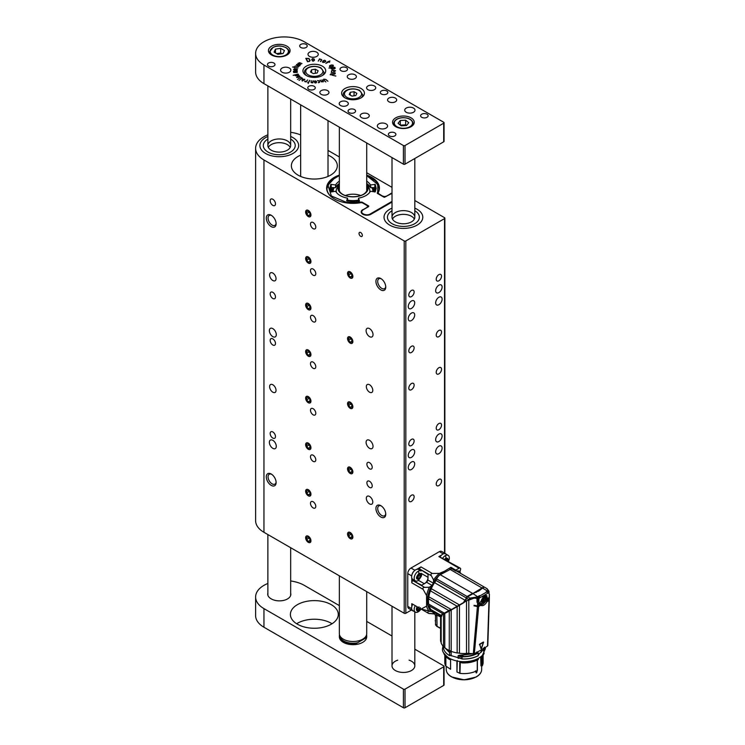 <?xml version="1.0" encoding="UTF-8"?>
<svg xmlns="http://www.w3.org/2000/svg" width="745" height="745" viewBox="0 0 745 745"><rect width="100%" height="100%" fill="white"/><g stroke="black" fill="none" stroke-linecap="round" stroke-linejoin="round"><path stroke-width="1.12" d="M360.664 195.535A13.68 7.897 0 0 0 345.391 195.535M381.31 505.967A5.699 3.287 -120 0 0 378.879 505.902A5.699 3.287 -120 0 0 378.004 510.465A5.699 3.287 -120 0 0 381.729 515.493A5.699 3.287 -120 0 0 384.578 515.773A5.699 3.287 -120 0 0 385.733 513.64M381.31 278.844A5.699 3.287 -120 0 0 378.879 278.779A5.699 3.287 -120 0 0 378.004 283.351A5.699 3.287 -120 0 0 381.729 288.371A5.699 3.287 -120 0 0 384.578 288.65A5.699 3.287 -120 0 0 385.733 286.518M380.844 289.907A6.956 4.014 -120 0 0 385.761 287.067A6.956 4.014 -120 0 0 380.844 278.555A6.956 4.014 -120 0 0 375.927 281.387A6.956 4.014 -120 0 0 380.844 289.907M380.844 517.03A6.956 4.014 -120 0 0 385.761 514.19A6.956 4.014 -120 0 0 380.844 505.669A6.956 4.014 -120 0 0 375.927 508.509A6.956 4.014 -120 0 0 380.844 517.03M271.208 485.377A6.956 4.014 -120 0 0 276.125 482.536A6.956 4.014 -120 0 0 271.208 474.025A6.956 4.014 -120 0 0 266.291 476.865A6.956 4.014 -120 0 0 271.208 485.377M271.208 226.61A6.956 4.014 -120 0 0 276.125 223.77A6.956 4.014 -120 0 0 271.208 215.258A6.956 4.014 -120 0 0 266.291 218.099A6.956 4.014 -120 0 0 271.208 226.61M369.557 487.426A3.762 2.17 -120 0 0 371.438 487.612A3.762 2.17 -120 0 0 371.438 483.272A3.762 2.17 -120 0 0 367.676 481.093A3.762 2.17 -120 0 0 367.099 484.11A3.762 2.17 -120 0 0 369.557 487.426M369.557 468.81A3.762 2.17 -120 0 0 371.438 468.996A3.762 2.17 -120 0 0 371.438 464.656A3.762 2.17 -120 0 0 367.676 462.477A3.762 2.17 -120 0 0 367.099 465.495A3.762 2.17 -120 0 0 369.557 468.81M360.692 236.342A2.337 1.35 -120 0 0 361.856 236.454A2.337 1.35 -120 0 0 361.856 233.753A2.337 1.35 -120 0 0 359.518 232.403A2.337 1.35 -120 0 0 359.165 234.284A2.337 1.35 -120 0 0 360.692 236.342M313.124 414.825A3.762 2.17 -120 0 0 315.005 415.012A3.762 2.17 -120 0 0 315.005 410.663A3.762 2.17 -120 0 0 311.252 408.493A3.762 2.17 -120 0 0 310.674 411.51A3.762 2.17 -120 0 0 313.124 414.825M313.124 461.36A3.762 2.17 -120 0 0 315.005 461.546A3.762 2.17 -120 0 0 315.005 457.207A3.762 2.17 -120 0 0 311.252 455.037A3.762 2.17 -120 0 0 310.674 458.045A3.762 2.17 -120 0 0 313.124 461.36M272.819 438.097A3.762 2.17 -120 0 0 274.7 438.284A3.762 2.17 -120 0 0 274.7 433.935A3.762 2.17 -120 0 0 270.938 431.765A3.762 2.17 -120 0 0 270.361 434.782A3.762 2.17 -120 0 0 272.819 438.097M313.124 507.904A3.762 2.17 -120 0 0 315.005 508.09A3.762 2.17 -120 0 0 315.005 503.75A3.762 2.17 -120 0 0 311.252 501.571A3.762 2.17 -120 0 0 310.674 504.589A3.762 2.17 -120 0 0 313.124 507.904M313.124 368.281A3.762 2.17 -120 0 0 315.005 368.468A3.762 2.17 -120 0 0 315.005 364.128A3.762 2.17 -120 0 0 311.252 361.949A3.762 2.17 -120 0 0 310.674 364.966A3.762 2.17 -120 0 0 313.124 368.281M272.819 345.01A3.762 2.17 -120 0 0 274.7 345.196A3.762 2.17 -120 0 0 274.7 340.856A3.762 2.17 -120 0 0 270.938 338.686A3.762 2.17 -120 0 0 270.361 341.694A3.762 2.17 -120 0 0 272.819 345.01M272.819 298.475A3.762 2.17 -120 0 0 274.7 298.661A3.762 2.17 -120 0 0 274.7 294.312A3.762 2.17 -120 0 0 270.938 292.142A3.762 2.17 -120 0 0 270.361 295.16A3.762 2.17 -120 0 0 272.819 298.475M313.124 321.738A3.762 2.17 -120 0 0 315.005 321.924A3.762 2.17 -120 0 0 315.005 317.584A3.762 2.17 -120 0 0 311.252 315.414A3.762 2.17 -120 0 0 310.674 318.422A3.762 2.17 -120 0 0 313.124 321.738M313.124 275.203A3.762 2.17 -120 0 0 315.005 275.389A3.762 2.17 -120 0 0 315.005 271.04A3.762 2.17 -120 0 0 311.252 268.871A3.762 2.17 -120 0 0 310.674 271.888A3.762 2.17 -120 0 0 313.124 275.203M313.124 228.659A3.762 2.17 -120 0 0 315.005 228.845A3.762 2.17 -120 0 0 315.005 224.506A3.762 2.17 -120 0 0 311.252 222.327A3.762 2.17 -120 0 0 310.674 225.344A3.762 2.17 -120 0 0 313.124 228.659M272.819 205.387A3.762 2.17 -120 0 0 274.7 205.573A3.762 2.17 -120 0 0 274.7 201.234A3.762 2.17 -120 0 0 270.938 199.064A3.762 2.17 -120 0 0 270.361 202.072A3.762 2.17 -120 0 0 272.819 205.387M308.29 402.719A3.762 2.17 -120 0 0 310.171 402.905A3.762 2.17 -120 0 0 310.171 398.566A3.762 2.17 -120 0 0 306.409 396.396A3.762 2.17 -120 0 0 305.832 399.404A3.762 2.17 -120 0 0 308.29 402.719M308.29 449.263A3.762 2.17 -120 0 0 310.171 449.449A3.762 2.17 -120 0 0 310.171 445.11A3.762 2.17 -120 0 0 306.409 442.93A3.762 2.17 -120 0 0 305.832 445.948A3.762 2.17 -120 0 0 308.29 449.263M308.29 495.807A3.762 2.17 -120 0 0 310.171 495.993A3.762 2.17 -120 0 0 310.171 491.644A3.762 2.17 -120 0 0 306.409 489.474A3.762 2.17 -120 0 0 305.832 492.492A3.762 2.17 -120 0 0 308.29 495.807M308.29 542.341A3.762 2.17 -120 0 0 310.171 542.528A3.762 2.17 -120 0 0 310.171 538.188A3.762 2.17 -120 0 0 306.409 536.018A3.762 2.17 -120 0 0 305.832 539.026A3.762 2.17 -120 0 0 308.29 542.341M308.29 356.185A3.762 2.17 -120 0 0 310.171 356.371A3.762 2.17 -120 0 0 310.171 352.022A3.762 2.17 -120 0 0 306.409 349.852A3.762 2.17 -120 0 0 305.832 352.869A3.762 2.17 -120 0 0 308.29 356.185M308.29 309.641A3.762 2.17 -120 0 0 310.171 309.827A3.762 2.17 -120 0 0 310.171 305.487A3.762 2.17 -120 0 0 306.409 303.308A3.762 2.17 -120 0 0 305.832 306.325A3.762 2.17 -120 0 0 308.29 309.641M308.29 263.097A3.762 2.17 -120 0 0 310.171 263.283A3.762 2.17 -120 0 0 310.171 258.943A3.762 2.17 -120 0 0 306.409 256.774A3.762 2.17 -120 0 0 305.832 259.781A3.762 2.17 -120 0 0 308.29 263.097M308.29 216.562A3.762 2.17 -120 0 0 310.171 216.748A3.762 2.17 -120 0 0 310.171 212.4A3.762 2.17 -120 0 0 306.409 210.23A3.762 2.17 -120 0 0 305.832 213.247A3.762 2.17 -120 0 0 308.29 216.562M350.206 408.307A3.762 2.17 -120 0 0 352.087 408.493A3.762 2.17 -120 0 0 352.087 404.153A3.762 2.17 -120 0 0 348.325 401.974A3.762 2.17 -120 0 0 347.747 404.991A3.762 2.17 -120 0 0 350.206 408.307M350.206 473.466A3.762 2.17 -120 0 0 352.087 473.652A3.762 2.17 -120 0 0 352.087 469.303A3.762 2.17 -120 0 0 348.325 467.134A3.762 2.17 -120 0 0 347.747 470.151A3.762 2.17 -120 0 0 350.206 473.466M350.206 538.626A3.762 2.17 -120 0 0 352.087 538.812A3.762 2.17 -120 0 0 352.087 534.463A3.762 2.17 -120 0 0 348.325 532.293A3.762 2.17 -120 0 0 347.747 535.31A3.762 2.17 -120 0 0 350.206 538.626M350.206 343.147A3.762 2.17 -120 0 0 352.087 343.333A3.762 2.17 -120 0 0 352.087 338.994A3.762 2.17 -120 0 0 348.325 336.824A3.762 2.17 -120 0 0 347.747 339.832A3.762 2.17 -120 0 0 350.206 343.147M272.819 448.332A4.898 2.831 -120 0 0 275.278 448.574A4.898 2.831 -120 0 0 275.278 442.912A4.898 2.831 -120 0 0 270.37 440.081A4.898 2.831 -120 0 0 269.625 444.011A4.898 2.831 -120 0 0 272.819 448.332M369.557 448.332A4.898 2.831 -120 0 0 372.006 448.574A4.898 2.831 -120 0 0 372.006 442.912A4.898 2.831 -120 0 0 367.108 440.081A4.898 2.831 -120 0 0 366.354 444.011A4.898 2.831 -120 0 0 369.557 448.332M272.819 336.638A4.898 2.831 -120 0 0 275.278 336.88A4.898 2.831 -120 0 0 275.278 331.218A4.898 2.831 -120 0 0 270.37 328.387A4.898 2.831 -120 0 0 269.625 332.317A4.898 2.831 -120 0 0 272.819 336.638M369.557 336.638A4.898 2.831 -120 0 0 372.006 336.88A4.898 2.831 -120 0 0 372.006 331.218A4.898 2.831 -120 0 0 367.108 328.387A4.898 2.831 -120 0 0 366.354 332.317A4.898 2.831 -120 0 0 369.557 336.638M369.557 496.459A4.563 2.635 60 0 1 372.537 500.472A4.563 2.635 60 0 1 371.839 504.132A4.563 2.635 60 0 1 367.276 501.497A4.563 2.635 60 0 1 367.276 496.226A4.563 2.635 60 0 1 369.557 496.459M272.819 384.755A4.563 2.635 60 0 1 275.799 388.778A4.563 2.635 60 0 1 275.101 392.429A4.563 2.635 60 0 1 270.547 389.793A4.563 2.635 60 0 1 270.547 384.532A4.563 2.635 60 0 1 272.819 384.755M369.557 384.755A4.563 2.635 60 0 1 372.537 388.778A4.563 2.635 60 0 1 371.839 392.429A4.563 2.635 60 0 1 367.276 389.793A4.563 2.635 60 0 1 367.276 384.532A4.563 2.635 60 0 1 369.557 384.755M272.819 273.061A4.563 2.635 60 0 1 275.799 277.075A4.563 2.635 60 0 1 275.101 280.735A4.563 2.635 60 0 1 270.547 278.099A4.563 2.635 60 0 1 270.547 272.838A4.563 2.635 60 0 1 272.819 273.061M267.874 134.808A28.496 16.455 0 0 0 255.61 148.329L255.61 520.662A28.496 16.455 0 0 0 263.954 532.293L404.218 613.275L404.218 240.942A1.136 0.661 0 0 0 405.829 240.942L444.523 218.611A1.136 0.661 0 0 0 444.858 218.145A1.136 0.661 0 0 0 444.523 217.68L414.816 200.526M255.61 148.329A28.496 16.455 0 0 0 263.954 159.97L404.218 240.942M350.206 277.997A3.762 2.17 -120 0 0 352.087 278.183A3.762 2.17 -120 0 0 352.087 273.834A3.762 2.17 -120 0 0 348.325 271.664A3.762 2.17 -120 0 0 347.747 274.681A3.762 2.17 -120 0 0 350.206 277.997M383.005 196.475L378.907 193.756A2.282 1.313 0 0 1 378.237 192.825A2.282 1.313 0 0 1 378.339 192.452A26.392 15.235 0 0 0 379.419 188.122A26.392 15.235 0 0 0 366.708 175.094M339.347 175.094A26.392 15.235 0 0 0 326.636 188.122A26.392 15.235 0 0 0 360.524 202.733A2.282 1.313 0 0 1 362.787 203.068L366.875 205.424A2.282 1.313 0 0 1 367.546 206.356L367.546 207.091M438.88 367.723A3.762 2.17 120 0 0 436.421 371.038A3.762 2.17 120 0 0 436.998 374.055A3.762 2.17 120 0 0 440.761 371.885A3.762 2.17 120 0 0 440.761 367.536A3.762 2.17 120 0 0 438.88 367.723M411.473 383.545A3.762 2.17 120 0 0 409.014 386.86A3.762 2.17 120 0 0 409.592 389.877A3.762 2.17 120 0 0 413.354 387.707A3.762 2.17 120 0 0 413.354 383.358A3.762 2.17 120 0 0 411.473 383.545M438.88 297.264A4.563 2.635 120 0 0 435.899 301.278A4.563 2.635 120 0 0 436.598 304.928A4.563 2.635 120 0 0 441.161 302.302A4.563 2.635 120 0 0 441.161 297.031A4.563 2.635 120 0 0 438.88 297.264M411.473 313.086A4.563 2.635 120 0 0 408.493 317.1A4.563 2.635 120 0 0 409.191 320.76A4.563 2.635 120 0 0 413.754 318.124A4.563 2.635 120 0 0 413.754 312.863A4.563 2.635 120 0 0 411.473 313.086M438.88 285.158A4.563 2.635 120 0 0 435.899 289.181A4.563 2.635 120 0 0 436.598 292.832A4.563 2.635 120 0 0 441.161 290.196A4.563 2.635 120 0 0 441.161 284.935A4.563 2.635 120 0 0 438.88 285.158M411.473 300.98A4.563 2.635 120 0 0 408.493 305.003A4.563 2.635 120 0 0 409.191 308.654A4.563 2.635 120 0 0 413.754 306.027A4.563 2.635 120 0 0 413.754 300.756A4.563 2.635 120 0 0 411.473 300.98M438.88 274.644A3.762 2.17 120 0 0 436.421 277.96A3.762 2.17 120 0 0 436.998 280.967A3.762 2.17 120 0 0 440.761 278.798A3.762 2.17 120 0 0 440.761 274.458A3.762 2.17 120 0 0 438.88 274.644M411.473 290.466A3.762 2.17 120 0 0 409.014 293.781A3.762 2.17 120 0 0 409.592 296.799A3.762 2.17 120 0 0 413.354 294.62A3.762 2.17 120 0 0 413.354 290.28A3.762 2.17 120 0 0 411.473 290.466M411.473 346.313A3.762 2.17 120 0 0 409.014 349.629A3.762 2.17 120 0 0 409.592 352.646A3.762 2.17 120 0 0 413.354 350.476A3.762 2.17 120 0 0 413.354 346.127A3.762 2.17 120 0 0 411.473 346.313M438.88 330.491A3.762 2.17 120 0 0 436.421 333.807A3.762 2.17 120 0 0 436.998 336.824A3.762 2.17 120 0 0 440.761 334.645A3.762 2.17 120 0 0 440.761 330.305A3.762 2.17 120 0 0 438.88 330.491M438.88 446.19A4.563 2.635 120 0 0 435.899 450.213A4.563 2.635 120 0 0 436.598 453.863A4.563 2.635 120 0 0 441.161 451.228A4.563 2.635 120 0 0 441.161 445.966A4.563 2.635 120 0 0 438.88 446.19M411.473 462.012A4.563 2.635 120 0 0 408.493 466.035A4.563 2.635 120 0 0 409.191 469.685A4.563 2.635 120 0 0 413.754 467.05A4.563 2.635 120 0 0 413.754 461.788A4.563 2.635 120 0 0 411.473 462.012M438.88 434.093A4.563 2.635 120 0 0 435.899 438.107A4.563 2.635 120 0 0 436.598 441.766A4.563 2.635 120 0 0 441.161 439.131A4.563 2.635 120 0 0 441.161 433.869A4.563 2.635 120 0 0 438.88 434.093M411.473 449.915A4.563 2.635 120 0 0 408.493 453.928A4.563 2.635 120 0 0 409.191 457.588A4.563 2.635 120 0 0 413.754 454.953A4.563 2.635 120 0 0 413.754 449.691A4.563 2.635 120 0 0 411.473 449.915M438.88 479.417A3.762 2.17 120 0 0 436.421 482.732A3.762 2.17 120 0 0 436.998 485.749A3.762 2.17 120 0 0 440.761 483.579A3.762 2.17 120 0 0 440.761 479.231A3.762 2.17 120 0 0 438.88 479.417M438.88 423.57A3.762 2.17 120 0 0 436.421 426.885A3.762 2.17 120 0 0 436.998 429.902A3.762 2.17 120 0 0 440.761 427.732A3.762 2.17 120 0 0 440.761 423.383A3.762 2.17 120 0 0 438.88 423.57M411.473 439.392A3.762 2.17 120 0 0 409.014 442.707A3.762 2.17 120 0 0 409.592 445.724A3.762 2.17 120 0 0 413.354 443.554A3.762 2.17 120 0 0 413.354 439.205A3.762 2.17 120 0 0 411.473 439.392M411.473 495.248A3.762 2.17 120 0 0 409.014 498.563A3.762 2.17 120 0 0 409.592 501.571A3.762 2.17 120 0 0 413.354 499.401A3.762 2.17 120 0 0 413.354 495.062A3.762 2.17 120 0 0 411.473 495.248M405.829 240.942L405.829 613.275L411.426 610.043M366.875 207.483L362.852 209.811M390.259 193.979L386.227 196.308M383.005 196.121A2.282 1.313 0 0 0 386.227 196.121M366.875 207.287A2.282 1.313 0 0 0 367.546 206.356M390.259 193.793A5.699 3.287 180 0 1 392.01 193.104M392.01 202.091L370.908 214.271A5.699 3.287 180 0 1 362.852 214.271A5.699 3.287 180 0 1 361.176 211.943A5.699 3.287 180 0 1 362.852 209.615M405.829 613.275A1.136 0.661 180 0 1 404.218 613.275M389.71 225.12A19.379 11.194 0 0 0 410.83 227.551A19.379 11.194 0 0 0 422.788 217.214A19.379 11.194 0 0 0 414.816 208.162A19.379 11.194 180 0 1 417.116 209.298A19.379 11.194 180 0 1 422.788 217.214A19.379 11.194 180 0 1 403.408 228.398A19.379 11.194 180 0 1 384.029 217.214A19.379 11.194 0 0 0 389.71 225.12M392.01 208.162A19.379 11.194 0 0 0 384.029 217.214A19.379 11.194 180 0 1 392.01 208.162M265.565 153.451A19.379 11.194 0 0 0 286.685 155.873A19.379 11.194 0 0 0 298.652 145.536A19.379 11.194 0 0 0 290.671 136.493A19.379 11.194 180 0 1 292.971 137.629A19.379 11.194 180 0 1 298.652 145.536A19.379 11.194 180 0 1 279.273 156.729A19.379 11.194 180 0 1 259.893 145.536A19.379 11.194 0 0 0 265.565 153.451M267.874 136.493A19.379 11.194 0 0 0 259.893 145.536A19.379 11.194 180 0 1 267.874 136.493M300.654 155.128A22.974 13.261 0 0 0 291.37 165.781A22.974 13.261 0 0 0 298.093 175.159A22.974 13.261 0 0 0 323.125 178.036A22.974 13.261 0 0 0 337.308 165.781A22.974 13.261 0 0 0 328.014 155.128M392.01 187.358L366.708 172.747M339.347 156.953L328.014 150.416M300.654 134.938A28.496 16.455 0 0 0 290.671 132.321M271.674 215.547A5.699 3.287 -120 0 0 269.243 215.482A5.699 3.287 -120 0 0 268.377 220.054A5.699 3.287 -120 0 0 272.093 225.074A5.699 3.287 -120 0 0 274.952 225.363A5.699 3.287 -120 0 0 276.106 223.221M271.674 474.314A5.699 3.287 -120 0 0 269.243 474.258A5.699 3.287 -120 0 0 268.377 478.821A5.699 3.287 -120 0 0 272.093 483.84A5.699 3.287 -120 0 0 274.952 484.129A5.699 3.287 -120 0 0 276.106 481.987M414.816 210.761A15.962 9.21 180 0 1 419.37 217.214A15.962 9.21 180 0 1 403.408 226.424A15.962 9.21 180 0 1 387.456 217.214A15.962 9.21 180 0 1 392.01 210.761A15.962 9.21 180 0 0 387.456 217.214A15.962 9.21 180 0 0 403.408 226.424A15.962 9.21 180 0 0 419.37 217.214A15.962 9.21 180 0 0 414.816 210.761M411.473 216.283A11.399 6.584 180 0 1 414.35 219.077A11.399 6.584 0 0 0 411.473 216.283A11.399 6.584 0 0 0 392.475 219.077A11.399 6.584 180 0 1 411.473 216.283M411.473 212.558A11.399 6.584 180 0 1 414.816 217.214A11.399 6.584 180 0 1 403.408 223.789A11.399 6.584 180 0 1 392.01 217.214A11.399 6.584 180 0 1 399.05 211.133A11.399 6.584 180 0 1 411.473 212.558M290.671 139.092A15.962 9.21 180 0 1 295.234 145.536A15.962 9.21 180 0 1 279.273 154.755A15.962 9.21 180 0 1 263.311 145.536A15.962 9.21 180 0 1 267.874 139.092A15.962 9.21 180 0 0 263.311 145.536A15.962 9.21 180 0 0 279.273 154.755A15.962 9.21 180 0 0 295.234 145.536A15.962 9.21 180 0 0 290.671 139.092M287.337 144.605A11.399 6.584 180 0 1 290.205 147.398A11.399 6.584 0 0 0 287.337 144.605A11.399 6.584 0 0 0 268.34 147.398A11.399 6.584 180 0 1 287.337 144.605M287.337 140.889A11.399 6.584 180 0 1 290.671 145.536A11.399 6.584 180 0 1 279.273 152.12A11.399 6.584 180 0 1 267.874 145.536A11.399 6.584 180 0 1 274.905 139.455A11.399 6.584 180 0 1 287.337 140.889M361.819 202.733L361.576 202.696A26.047 15.04 180 0 1 361.567 202.696L361.427 202.081L346.63 202.426L331.348 195.972L327.94 185.216L334.933 177.673L339.347 175.634M366.708 175.634L377.817 184.453L377.631 193.374M377.203 192.974L377.687 193.56M366.708 181.156A18.243 10.532 180 0 1 370.423 184.946L375.257 184.406L376.169 188.308L375.257 191.847L370.423 191.297A18.243 10.532 180 0 1 358.522 198.161L359.472 200.954L346.583 200.954L347.533 198.161A18.243 10.532 180 0 1 335.641 191.297L330.808 191.847L329.886 188.299L330.799 184.406L335.641 184.946A18.243 10.532 180 0 1 339.347 181.156M361.809 202.724L362.135 202.174L368.747 205.993L368.43 206.738L367.453 205.983M368.747 206.551L363.15 209.792C358.317 212.344 365.897 216.721 370.321 213.927L392.01 201.401M392.01 193.374L384.299 197.304M375.219 191.893L375.257 184.406M374.8 191.977L374.837 184.266M374.558 191.931L374.344 187.526L370.991 187.759L370.423 184.946M370.991 187.759L370.544 187.451A18.318 10.579 0 0 0 366.708 183.521M339.347 183.521A18.318 10.579 0 0 0 335.52 187.451L335.641 184.946M331.264 191.977L331.218 184.266M335.073 187.759L331.711 187.526L331.506 191.931M330.836 191.893L330.799 184.406M347.654 200.554L348.157 200.647L347.664 200.675L347.533 198.161M347.664 200.666L347.57 201.29M358.494 201.29L358.522 198.161M368.747 205.993L368.43 206.589M372.779 191.661A19.789 11.426 0 0 0 371.978 187.61M334.086 187.61A19.789 11.426 0 0 0 333.285 191.661M369.585 192.545A16.79 9.694 0 0 0 368.794 187.582L367.238 185.114A15.123 8.735 0 0 0 366.708 184.397M339.347 184.397A15.123 8.735 0 0 0 338.826 185.114L337.262 187.582A16.79 9.694 0 0 0 336.479 192.545M358.541 201.411L357.945 201.178L358.736 200.666M356.743 201.308L357.2 200.312A16.79 9.694 0 0 0 358.429 200.098M356.082 201.364L355.058 200.535A16.79 9.694 0 0 0 355.309 200.517A16.79 9.694 0 0 0 356.948 200.34A16.79 9.694 0 0 0 357.2 200.312L357.2 200.303M354.667 201.448L354.201 200.591A16.79 9.694 0 0 0 355.058 200.535M354.434 201.457L354.145 200.927L353.791 201.476M353.214 201.485L352.813 200.945L352.571 201.485M352.348 201.476L352.73 200.61A16.79 9.694 0 0 0 352.813 200.61A16.79 9.694 0 0 0 354.117 200.591A16.79 9.694 0 0 0 354.201 200.591L354.564 201.457M351.705 201.234L350.802 201.867L350.159 201.131L350.755 200.526A16.79 9.694 0 0 0 351.389 200.563L351.705 201.234L351.389 200.563A16.79 9.694 0 0 0 352.73 200.61M350.802 201.867L350.159 201.131L351.081 200.684L351.705 201.42M349.06 201.29L349.414 200.386A16.79 9.694 0 0 0 350.755 200.526M348.837 201.262L349.191 200.358A16.79 9.694 0 0 0 349.414 200.386M347.636 200.098A16.79 9.694 0 0 0 349.191 200.358M353.456 201.485L352.813 200.61L353.316 201.485M353.549 201.485L354.117 200.591M355.291 200.526L355.784 201.085L355.309 200.517M355.784 200.899L357.106 200.498M367.266 189.025A15.272 8.819 0 0 0 366.708 188.289M339.347 188.289A15.272 8.819 0 0 0 338.789 189.025M367.145 187.535A15.272 8.819 0 0 0 366.708 186.995M339.347 186.995A15.272 8.819 0 0 0 338.919 187.535M363.346 194.361A14.248 8.223 0 0 0 366.773 186.501A14.248 8.223 0 0 0 366.708 186.38M339.347 186.38A14.248 8.223 0 0 0 339.292 186.501A14.248 8.223 0 0 0 342.719 194.361M339.347 184.667A14.937 8.623 0 0 0 342.467 194.222A14.937 8.623 0 0 0 363.588 194.222A14.937 8.623 0 0 0 366.708 184.667M338.826 185.114A15.123 8.735 0 0 0 342.337 194.296A15.123 8.735 0 0 0 358.224 196.326A15.123 8.735 0 0 0 367.238 185.114M373.962 191.847A20.934 12.088 0 0 0 372.575 187.517M333.49 187.517A20.934 12.088 0 0 0 332.102 191.847M358.168 201.141L358.811 201.252M348.902 201.271L349.2 200.358M352.432 201.476L352.748 200.61M353.67 201.476L354.145 200.591M350.374 201.327L350.821 201.932L351.491 201.401L351.053 200.619L350.374 201.141L350.821 201.746L351.491 201.215L351.053 200.619M350.374 201.141L350.821 201.746M445.65 558.089L445.948 559.011A2.105 1.211 -60 0 1 445.585 560.277M447.326 561.283A2.738 1.583 120 0 0 447.559 560.78L446.134 559.961L445.696 560.342M446.134 559.961A2.738 1.583 120 0 0 446.153 559.914L447.577 560.743A2.738 1.583 120 0 0 447.82 559.514A2.738 1.583 120 0 0 447.373 558.34M445.948 559.011L446.153 559.914M446.106 558.554L447.531 558.806L447.577 560.743M445.184 560.044L445.724 558.825M444.849 559.849A2.738 1.583 -60 0 1 447.503 558.405A2.738 1.583 -60 0 1 448.071 559.653A2.738 1.583 -60 0 1 447.577 561.432M444.346 559.56L446.134 557.716L448.164 561.572M442.521 558.508A5.699 3.287 -60 0 1 445.287 555.63A5.699 3.287 -60 0 1 448.136 555.351A5.699 3.287 -60 0 1 449.319 557.958A5.699 3.287 -60 0 1 449.142 559.421L448.341 561.6M439.978 557.046A5.699 3.287 -60 0 1 445.603 553.88L448.136 555.351M418.56 573.725L418.858 574.646A2.105 1.211 -60 0 1 417.302 577.198M418.671 578.288L418.913 578.427A2.738 1.583 120 0 0 420.478 576.416L419.053 575.596L417.489 577.608M418.913 578.427L420.478 576.416M419.053 575.596A2.738 1.583 120 0 0 419.062 575.559L420.487 576.379A2.738 1.583 120 0 0 420.729 575.149A2.738 1.583 120 0 0 420.282 573.976M418.858 574.646L419.062 575.559M419.025 574.19L420.441 574.442L420.487 576.379M417.563 578.697A2.738 1.583 120 0 0 418.802 578.502L417.507 578.064L418.643 574.46M420.981 575.298A2.738 1.583 -60 0 1 419.789 578.046A2.738 1.583 -60 0 1 417.684 578.781A2.738 1.583 -60 0 1 417.116 577.533A2.738 1.583 -60 0 1 418.308 574.777A2.738 1.583 -60 0 1 420.422 574.041A2.738 1.583 -60 0 1 420.981 575.298M419.053 579.47C415.635 579.405 415.635 577.366 419.053 573.352C422.462 573.417 422.462 575.457 419.053 579.47A9.117 5.262 -120 0 1 418.448 580.346L424.371 583.763A5.243 3.027 120 0 0 428.077 577.347L421.158 573.352M418.206 571.266A5.699 3.287 -60 0 1 421.055 570.987L418.513 569.525A5.699 3.287 -60 0 0 414.127 571.052A5.699 3.287 -60 0 0 411.631 576.788A5.699 3.287 120 0 0 412.814 579.396L415.356 580.858A5.699 3.287 -60 0 1 414.173 578.25A5.699 3.287 -60 0 1 418.206 571.266A9.117 5.262 -120 0 1 419.053 573.352M418.206 580.579A5.699 3.287 -60 0 1 415.356 580.858M417.843 607.175L417.507 609.336L418.802 609.773A2.738 1.583 120 0 1 417.563 609.978M418.671 609.559L420.478 607.687M419.053 606.868L417.489 608.879M418.345 607.464A2.105 1.211 -60 0 1 417.302 608.479M418.913 609.708A2.738 1.583 120 0 0 420.087 608.469M417.6 607.035A2.738 1.583 120 0 0 417.684 610.053A2.738 1.583 120 0 0 420.338 608.618M417.098 606.747A3.744 2.16 120 0 0 417.181 610.928A3.744 2.16 120 0 0 420.841 608.907M450.921 567.318L455.754 570.111L455.754 571.015L450.921 568.23L450.921 567.318L444.523 571.201C440.379 573.641 436.7 577.31 433.488 582.19L433.208 583.093A3.418 1.974 -60 0 1 431.914 585.337L431.271 586.026C426.01 597.611 426.038 606.123 431.336 611.58L431.69 611.496A3.418 1.974 -60 0 1 432.687 611.617A3.418 1.974 -60 0 1 433.292 612.427L433.255 613.703L428.692 613.442L420.99 608.991A9.117 9.117 0 0 1 419.388 610.965A5.699 3.287 -60 0 1 415.356 612.139A5.699 3.287 -60 0 1 414.173 609.522A5.699 3.287 -60 0 1 415.272 605.694M415.356 612.139L412.814 610.667A5.699 3.287 -60 0 1 411.631 608.06A5.699 3.287 -60 0 1 412.739 604.223M350.206 532.554A3.669 2.123 -120 0 0 347.617 534.053A3.669 2.123 -120 0 0 350.206 538.551A3.669 2.123 -120 0 0 352.804 537.052A3.669 2.123 -120 0 0 350.206 532.554M348.595 533.541L348.595 535.692L350.206 537.704L351.817 537.555L351.817 535.404L350.206 533.401L348.595 533.541M351.817 536.773L350.206 537.704M350.96 534.333L348.595 535.692M308.29 536.279A3.669 2.123 -120 0 0 305.692 537.778A3.669 2.123 -120 0 0 308.29 542.267A3.669 2.123 -120 0 0 310.888 540.768A3.669 2.123 -120 0 0 308.29 536.279M306.679 537.266L306.679 539.417L308.29 541.419L309.901 541.28L309.901 539.129L308.29 537.126L306.679 537.266M309.901 540.488L308.29 541.419M309.035 538.058L306.679 539.417M350.206 467.394A3.669 2.123 -120 0 0 347.617 468.894A3.669 2.123 -120 0 0 350.206 473.392A3.669 2.123 -120 0 0 352.804 471.892A3.669 2.123 -120 0 0 350.206 467.394M348.595 468.391L348.595 470.533L350.206 472.544L351.817 472.395L351.817 470.244L350.206 468.242L348.595 468.391M351.817 471.613L350.206 472.544M350.96 469.173L348.595 470.533M308.29 489.735A3.669 2.123 -120 0 0 305.692 491.234A3.669 2.123 -120 0 0 308.29 495.732A3.669 2.123 -120 0 0 310.888 494.233A3.669 2.123 -120 0 0 308.29 489.735M306.679 490.732L306.679 492.873L308.29 494.885L309.901 494.736L309.901 492.585L308.29 490.582L306.679 490.732M309.901 493.954L308.29 494.885M309.035 491.514L306.679 492.873M308.29 443.191A3.669 2.123 -120 0 0 305.692 444.69A3.669 2.123 -120 0 0 308.29 449.188A3.669 2.123 -120 0 0 310.888 447.689A3.669 2.123 -120 0 0 308.29 443.191M306.679 444.188L306.679 446.339L308.29 448.341L309.901 448.201L309.901 446.05L308.29 444.039L306.679 444.188M309.901 447.41L308.29 448.341M309.035 444.97L306.679 446.339M308.29 396.657A3.669 2.123 -120 0 0 305.692 398.156A3.669 2.123 -120 0 0 308.29 402.645A3.669 2.123 -120 0 0 310.888 401.145A3.669 2.123 -120 0 0 308.29 396.657M306.679 397.644L306.679 399.795L308.29 401.797L309.901 401.657L309.901 399.506L308.29 397.504L306.679 397.644M309.901 400.866L308.29 401.797M309.035 398.435L306.679 399.795M350.206 337.085A3.669 2.123 -120 0 0 347.617 338.584A3.669 2.123 -120 0 0 350.206 343.072A3.669 2.123 -120 0 0 352.804 341.573A3.669 2.123 -120 0 0 350.206 337.085M348.595 338.072L348.595 340.223L350.206 342.225L351.817 342.085L351.817 339.934L350.206 337.932L348.595 338.072M351.817 341.294L350.206 342.225M350.96 338.863L348.595 340.223M350.206 271.925A3.669 2.123 -120 0 0 347.617 273.424A3.669 2.123 -120 0 0 350.206 277.922A3.669 2.123 -120 0 0 352.804 276.423A3.669 2.123 -120 0 0 350.206 271.925M348.595 272.912L348.595 275.063L350.206 277.075L351.817 276.926L351.817 274.775L350.206 272.772L348.595 272.912M351.817 276.144L350.206 277.075M350.96 273.704L348.595 275.063M350.206 402.235A3.669 2.123 -120 0 0 347.617 403.734A3.669 2.123 -120 0 0 350.206 408.232A3.669 2.123 -120 0 0 352.804 406.733A3.669 2.123 -120 0 0 350.206 402.235M348.595 403.231L348.595 405.382L350.206 407.385L351.817 407.245L351.817 405.094L350.206 403.082L348.595 403.231M351.817 406.453L350.206 407.385M350.96 404.013L348.595 405.382M308.29 350.113A3.669 2.123 -120 0 0 305.692 351.612A3.669 2.123 -120 0 0 308.29 356.11A3.669 2.123 -120 0 0 310.888 354.611A3.669 2.123 -120 0 0 308.29 350.113M306.679 351.109L306.679 353.251L308.29 355.263L309.901 355.114L309.901 352.962L308.29 350.96L306.679 351.109M309.901 354.331L308.29 355.263M309.035 351.891L306.679 353.251M308.29 303.569A3.669 2.123 -120 0 0 305.692 305.068A3.669 2.123 -120 0 0 308.29 309.566A3.669 2.123 -120 0 0 310.888 308.067A3.669 2.123 -120 0 0 308.29 303.569M306.679 304.565L306.679 306.716L308.29 308.719L309.901 308.579L309.901 306.428L308.29 304.416L306.679 304.565M309.901 307.787L308.29 308.719M309.035 305.348L306.679 306.716M308.29 257.034A3.669 2.123 -120 0 0 305.692 258.534A3.669 2.123 -120 0 0 308.29 263.022A3.669 2.123 -120 0 0 310.888 261.523A3.669 2.123 -120 0 0 308.29 257.034M306.679 258.021L306.679 260.173L308.29 262.175L309.901 262.035L309.901 259.884L308.29 257.882L306.679 258.021M309.901 261.244L308.29 262.175M309.035 258.813L306.679 260.173M308.29 210.49A3.669 2.123 -120 0 0 305.692 211.99A3.669 2.123 -120 0 0 308.29 216.488A3.669 2.123 -120 0 0 310.888 214.988A3.669 2.123 -120 0 0 308.29 210.49M306.679 211.487L306.679 213.629L308.29 215.64L309.901 215.491L309.901 213.34L308.29 211.338L306.679 211.487M309.901 214.709L308.29 215.64M309.035 212.269L306.679 213.629M477.219 669.634L476.688 672.754L476.26 672.996L475.459 670.984M476.688 672.754L477.387 669.988M444.802 655.311L444.802 662.556A19.156 11.054 0 0 0 445.78 666.049L450.576 669.271L450.576 659.055M457.281 660.573L456.964 671.962L456.909 660.983M477.247 670.519L477.275 660.107L477.247 670.519A19.156 11.054 0 0 1 459.954 673.368L456.964 671.962M480.963 656.662L480.963 665.844L480.674 656.876M480.963 665.844L482.257 665.807A19.156 11.054 0 0 0 483.105 662.556L483.105 654.808M449.524 659.437L450.734 658.971M451.004 655.786L450.958 654.976L449.57 655.553L449.57 652.564L451.163 651.26M449.524 655.535L449.57 655.553A20.525 11.846 0 0 1 443.433 647.107L443.433 646.492M443.741 653.076A20.525 11.846 180 0 0 449.57 659.465L449.729 658.44M451.163 651.316L451.163 655.87M459.954 673.368L460.308 662.063L459.758 661.774L459.758 673.312M475.468 670.882L476.558 672.726L477.275 669.82M443.806 646.735L449.57 652.564M449.729 652.285L444.234 647.033M458.119 658.198L458.119 655.693L458.948 655.33L472.311 653.663M449.356 650.553L451.004 651.54M461.947 658.962L461.956 658.999C468.214 659.278 473.643 658.18 478.234 655.693L478.122 655.675C473.569 658.133 468.186 659.232 461.974 658.952L462.086 656.978L458.194 655.712L461.826 657.341L463.446 656.596L460.717 655.367L473.038 653.756M458.119 655.693L458.194 658.217M458.669 658.291L458.669 657.695L459.414 657.705L458.585 657.667L458.585 658.282M459.563 657.788L461.826 658.869L459.563 657.788M484.474 647.107L483.468 650.813L481.605 650.636A18.467 10.663 180 0 1 481.521 650.767L481.344 651.987M461.313 655.097L463.688 656.494L462.142 657.22M460.671 655.125L458.948 655.33M461.947 657.369L461.947 658.897A20.525 11.846 0 0 0 478.281 655.591L478.113 653.086C474.044 655.414 469.238 656.652 463.697 656.811L463.52 656.839M480.925 605.424L480.786 605.312C482.788 606.318 484.855 605.117 487.007 601.718A163.928 94.643 180 0 0 488.99 600.498L487.519 646.027A159.942 92.343 0 0 1 474.341 653.635L473.308 653.784A22.797 13.168 180 0 0 468.819 653.43L468.819 600.163L474.053 598.133L476.986 598.365L477.471 596.95L470.374 598.03L470.607 599.073M443.526 646.595L443.526 614.122L441.459 615.314L441.17 616.925L441.17 643.047A23.374 13.494 0 0 0 443.526 646.595A3.651 2.105 180 0 1 444.784 647.75A23.374 13.494 0 0 0 449.272 650.534A3.651 2.105 180 0 1 451.191 651.335A23.374 13.494 0 0 0 457.151 652.946A3.651 2.105 180 0 1 459.451 653.272A23.374 13.494 0 0 0 466.519 653.439A3.651 2.105 180 0 1 468.819 653.43M440.584 616.73L440.584 640.029A23.374 13.494 0 0 0 440.761 641.696A3.651 2.105 180 0 1 441.17 642.395M482.853 648.932L483.496 648.131M482.285 649.268L483.188 649.435L483.747 648.252M476.772 651.996L477.945 652.806C473.922 655.106 469.173 656.345 463.688 656.494L463.697 656.811M479.398 644.676L483.589 642.153L481.484 648.495L480.981 648.644L479.65 644.174A160.529 92.678 0 0 0 483.384 642.013L483.589 642.255M480.227 604.94L480.786 605.312A163.928 94.643 180 0 1 478.663 606.458L474.341 653.635M478.663 606.458L477.415 606.57L473.308 653.784M479.827 603.226L477.629 603.86A1.136 0.661 0 0 0 478.886 603.748L479.827 602.882L480.432 604.987A163.975 94.671 180 0 1 478.709 605.909L478.886 599.427L479.892 595.925L479.454 595.674L479.286 596.913A8.549 4.936 120 0 0 477.741 600.274L476.986 602.295L477.629 601.42L477.461 606.02A22.797 13.168 0 0 0 474.053 605.312L474.053 605.871A22.797 13.168 180 0 1 477.415 606.57M466.519 653.439L466.519 600.833L468.819 600.163M457.151 652.946L457.151 606.663L464.116 602.5L465.55 600.274L466.519 600.833L459.451 605.294L459.451 653.272M457.151 606.663L451.191 610.006L451.191 651.335M449.272 650.534L449.272 611.161L451.191 610.006M449.272 611.161L444.784 613.396L444.784 647.75M443.526 614.122L444.784 613.396M440.761 641.696L441.17 616.925L440.593 616.664L441.617 616.404M440.761 616.907L436.868 615.202L435.704 615.025L435.76 616.003L433.32 611.636A23.374 13.494 120 0 0 433.553 611.766L441.375 616.264M483.198 650.869L481.68 650.534L483.468 650.813L483.514 649.137M489.055 593.486L488.841 590.981L486.83 588.531L488.999 591.428L488.85 593.262M484.352 587.162L482.499 588.122L487.565 591.046A6.845 3.949 -60 0 1 488.152 590.785L488.85 591.865M487.007 601.718L486.364 601.401L487.23 600.898M479.827 603.059L484.446 595.628L488.217 598.384L489.093 597.853A1.136 0.661 0 0 0 489.39 597.406A1.136 0.661 0 0 0 489.288 597.136L489.009 599.958A163.975 94.671 180 0 1 487.407 600.954L486.718 600.638L486.364 601.401M479.659 597.918L488.375 592.88L487.575 592.415A8.549 4.936 120 0 0 487.314 592.284L489.093 593.532L489.288 594.687L489.093 597.918L489.288 597.136L488.217 598.449L487.407 600.954M480.981 648.644L479.65 644.174M481.14 648.616L479.733 644.323A160.641 92.743 0 0 0 483.468 642.162L481.279 648.606M483.384 642.013L479.799 644.444M474.053 605.871L474.267 605.741A22.797 13.168 180 0 1 477.731 606.383L478.318 606.048M484.352 595.674L486.848 595.665L487.342 600.964M478.709 605.909L477.461 606.02M478.886 599.427L477.629 601.42M479.286 596.913L476.986 598.365L476.986 602.295M483.999 587.321L467.664 596.792L470.114 598.207L467.916 600.042M464.442 602.053A23.374 13.494 -60 0 1 465.262 600.731A22.797 13.168 120 0 0 465.55 600.274L465.55 600.274A3.651 2.105 120 0 0 466.715 598.31L468.27 599.204M462.887 602.947L457.141 606.616M457.374 606.132L451.181 609.941M451.237 609.671L464.275 602.146M435.76 624.403L436.868 626.284L440.584 628.165M479.892 595.925L486.606 592.052M481.158 648.625L479.696 644.639M479.836 603.292L480.432 604.987M478.039 597.732L477.471 596.95A6.845 3.949 -60 0 1 478.057 596.54A159.598 92.147 -60 0 1 479.454 595.674M467.357 597.08L466.715 598.31A22.797 13.168 120 0 0 467.357 597.08L467.357 597.08M450.874 609.363L441.403 614.83L441.869 615.854L431.01 609.615A23.374 13.494 120 0 1 429.111 605.806L443.07 613.861L450.93 609.326L428.841 596.801A3.651 2.105 -60 0 1 428.841 597.769A3.651 2.105 -60 0 1 428.571 598.859L448.816 610.546M441.422 616.106L431.97 610.649A23.374 13.494 120 0 0 433.32 611.636M482.499 588.122L478.467 591.26M470.114 594.929L467.748 596.708M464.843 601.215L463.837 601.876M464.005 601.699A23.374 13.494 -60 0 1 464.945 600.2A3.418 1.974 120 0 0 466.277 597.928A22.797 13.168 120 0 0 466.892 596.764L466.743 598.039M484.017 587.079L475.999 592.424M483.859 586.874L466.743 597.211M441.403 614.83L443.07 613.861M431.579 609.95A3.651 2.105 -60 0 1 431.606 609.978A3.651 2.105 -60 0 1 431.97 610.649M433.776 611.896L435.536 615.407L435.536 624.869L436.961 626.489L440.081 627.877M440.314 627.784L439.652 628.044L440.332 627.672M436.011 613.172L436.868 615.202L437.054 626.508L436.067 624.897M435.536 618.518L435.536 620.883M435.629 620.138L435.536 619.281M435.154 620.725L435.536 621.358M464.945 600.2L434.549 582.655A23.374 13.494 120 0 0 431.29 588.671L458.995 604.67M451.694 568.677L440.248 574.712A6.845 3.949 120 0 0 436.663 578.893A22.797 13.168 -60 0 1 435.89 580.383L466.277 597.928M435.89 580.383A3.418 1.974 -60 0 1 434.549 582.655M440.248 574.712L472.563 593.365L467.171 596.512L436.663 578.893M428.571 598.859A23.374 13.494 120 0 0 428.738 604.139L444.327 613.135M428.738 604.139A3.651 2.105 -60 0 1 429.064 604.856A3.651 2.105 -60 0 1 429.111 605.806M431.29 588.671A3.651 2.105 -60 0 1 430.983 589.761A3.651 2.105 -60 0 1 430.433 590.832L456.694 605.992M430.433 590.832A23.374 13.494 120 0 0 428.841 596.801M435.639 581.053A22.462 12.963 120 0 0 430.144 591.632M428.869 597.071A22.462 12.963 120 0 0 428.729 598.384M482.099 598.952L484.38 597.341L485.544 599.157L484.017 601.951L481.782 602.947L481.875 601.82L481.028 601.764L482.145 598.784M481.503 601.289L483.105 601.587L481.987 600.824L483.077 600.582L481.717 599.436L483.952 601.634L481.801 602.752M459.684 572.868L458.035 570.94M433.404 612.763L434.959 613.219M428.077 613.088L428.077 611.142L428.077 613.088M433.255 613.703A25.47 14.704 120 0 0 434.968 614.02L428.692 613.442M411.799 606.663L411.799 603.683L421.121 609.065L431.336 611.58M431.271 586.026L429.325 587.218L424.622 587.386C423.113 587.367 422.62 588.038 423.151 589.388L411.799 582.832L411.799 577.999M429.325 587.218A25.47 14.704 120 0 0 426.578 595.562L426.578 606.169L421.121 609.065M411.799 582.832A2.282 1.313 -60 0 1 412.786 580.551L421.791 585.253L426.596 582.264A3.418 1.974 120 0 0 427.891 580.02L428.077 574.358L419.5 568.919A2.282 1.313 -60 0 1 420.981 566.917L432.342 573.473L439.401 573.361A25.47 14.704 120 0 0 433.543 579.908L433.488 582.19M432.342 573.473C430.908 573.687 430.573 574.442 431.346 575.755L433.543 579.908M444.523 571.201L439.401 573.361M455.754 570.111L459.032 568.221A2.282 1.313 -60 0 1 460.177 568.109A2.282 1.313 -60 0 1 460.643 569.152L460.131 571.303A25.19 14.546 -60 0 0 455.754 571.015M459.032 568.221L438.88 556.589L441.617 555.006M444.15 553.647A4.563 2.635 -60 0 1 445.678 553.749L441.645 551.43A4.563 2.635 120 0 0 439.364 551.654L410.989 568.035A4.563 2.635 120 0 0 407.766 573.622L407.766 606.383A4.563 2.635 120 0 0 408.707 608.469L412.739 610.798A4.563 2.635 -60 0 1 411.883 609.531M416.79 569.338L420.981 566.917M426.578 595.562L423.151 589.388M413.084 580.234L413.671 579.889M414.267 570.903A4.563 2.635 120 0 0 411.883 575.019M419.37 570.018L419.37 569.338M445.678 553.749A4.563 2.635 -60 0 1 446.18 554.215M438.88 556.589A2.282 1.313 -60 0 1 439.038 556.506L460.177 568.109M413.391 611.002A4.563 2.635 -60 0 1 412.739 610.798M318.851 82.676L318.273 82.667L319.363 81.95L318.99 81.019L317.5 80.581L319.288 81.075L319.624 81.913L318.851 82.676M318.972 82.658L319.363 81.95M308.216 83.412L308.449 82.434L307.611 82.211L308.551 82.248L309.752 80.413L308.216 83.412M312.872 82.816L311 82.323L311.298 80.656L311.27 82.136L312.621 82.648L313.3 80.805L312.872 82.816M311.27 82.136L311.54 82.779M323.404 81.736L321.319 81.801L320.173 80.143L322.24 81.848L323.097 81.643L322.008 79.78L323.339 81.792M327.93 81.27L325.556 79.398L324.075 79.166L323.935 80.088L325.872 81.987L323.703 80.134L323.572 79.231L325.844 79.408L327.921 81.279M323.693 79.613L323.935 80.33M323.703 80.134L323.889 79.389M312.397 58.687L314.25 59.06L314.474 60.233L313.738 60.913L312.341 60.783L311.783 59.404L312.397 58.948M335.632 70.775L333.49 71.539L333.35 70.226L332.494 70.226L331.441 71.473L332.242 70.049L335.632 70.775M335.306 73.252L334.03 74.249L330.808 73.848L333.788 74.081L335.073 73.075L331.227 72.461L335.399 73.029M330.873 74.798L330.165 74.705L330.873 74.798M332.968 64.992L333.117 66.147L331.385 66.724L329.886 66.612L329.523 65.802L331.553 64.936L332.968 65.262M332.968 65.364L333.099 66.165L332.81 65.178L330.342 65.29M329.569 66.398L330.342 65.662M319.437 58.902L321.71 59.749L320.788 61.593L321.309 59.898L320.816 59.302L319.735 59.106L318.236 61.118L319.624 58.855M321.086 59.414L321.309 60.27L320.424 61.546M319.437 59.274L318.236 61.118M297.935 63.39L299.565 62.673L301.995 63.604L299.714 62.85L298.224 63.344L300.84 64.554L297.907 63.362M296.435 64.722L297.767 64.247L299.937 65.402L299.136 65.849L297.078 65.327L296.566 64.452L297.19 65.206L299.555 65.523L297.367 64.368L296.743 64.722L297.19 65.579M299.322 64.927L299.937 65.402M293.185 75.329L297.991 74.053L298.568 74.686L296.324 75.729L294.601 74.994L293.185 75.329M297.488 79.473L301.129 77.229L297.488 79.473M300.794 77.834L300.878 77.359M299.006 80.479L302.321 77.974L299.006 80.479M302.042 78.625L302.07 78.104M302.749 80.777L302.004 79.994L302.954 79.138L304.817 79.315L302.749 80.777L304.537 79.277L303.159 79.212L302.181 80.227L302.759 80.609M302.284 80.693L302.219 80.106M304.817 79.37L304.5 79.883M327.642 90.62A4.563 2.635 0 0 0 322.669 90.052A4.563 2.635 0 0 0 319.856 92.482A4.563 2.635 0 0 0 324.41 95.118A4.563 2.635 0 0 0 328.973 92.482A4.563 2.635 0 0 0 327.642 90.62M355.048 74.798A4.563 2.635 0 0 0 350.076 74.23A4.563 2.635 0 0 0 347.263 76.66A4.563 2.635 0 0 0 351.817 79.287A4.563 2.635 0 0 0 356.38 76.66A4.563 2.635 0 0 0 355.048 74.798M346.984 101.786A4.563 2.635 0 0 0 342.011 101.218A4.563 2.635 0 0 0 339.199 103.648A4.563 2.635 0 0 0 343.762 106.284A4.563 2.635 0 0 0 348.315 103.648A4.563 2.635 0 0 0 346.984 101.786M374.39 85.964A4.563 2.635 0 0 0 369.427 85.396A4.563 2.635 0 0 0 366.605 87.826A4.563 2.635 0 0 0 371.168 90.462A4.563 2.635 0 0 0 375.731 87.826A4.563 2.635 0 0 0 374.39 85.964M367.946 113.892A4.563 2.635 0 0 0 362.973 113.324A4.563 2.635 0 0 0 360.161 115.754A4.563 2.635 0 0 0 364.715 118.381A4.563 2.635 0 0 0 369.278 115.754A4.563 2.635 0 0 0 367.946 113.892M395.353 98.07A4.563 2.635 0 0 0 390.38 97.493A4.563 2.635 0 0 0 387.568 99.932A4.563 2.635 0 0 0 392.131 102.559A4.563 2.635 0 0 0 396.685 99.932A4.563 2.635 0 0 0 395.353 98.07M406.23 112.262A5.131 2.961 180 0 1 404.731 110.167A5.131 2.961 180 0 1 409.862 107.206A5.131 2.961 180 0 1 414.993 110.167A5.131 2.961 180 0 1 411.827 112.905A5.131 2.961 180 0 1 406.23 112.262M378.823 128.084A5.131 2.961 180 0 1 377.324 125.989A5.131 2.961 180 0 1 382.455 123.027A5.131 2.961 180 0 1 387.586 125.989A5.131 2.961 180 0 1 384.42 128.727A5.131 2.961 180 0 1 378.823 128.084M309.501 56.415A5.131 2.961 180 0 1 308.002 54.32A5.131 2.961 180 0 1 313.124 51.358A5.131 2.961 180 0 1 318.255 54.32A5.131 2.961 180 0 1 315.088 57.058A5.131 2.961 180 0 1 309.501 56.415M282.094 72.237A5.131 2.961 180 0 1 280.595 70.142A5.131 2.961 180 0 1 285.717 67.18A5.131 2.961 180 0 1 290.848 70.142A5.131 2.961 180 0 1 287.682 72.88A5.131 2.961 180 0 1 282.094 72.237M421.707 117.291A3.762 2.17 180 0 1 420.608 115.754A3.762 2.17 180 0 1 424.371 113.585A3.762 2.17 180 0 1 428.133 115.754A3.762 2.17 180 0 1 425.814 117.757A3.762 2.17 180 0 1 421.707 117.291M389.467 135.907A3.762 2.17 180 0 1 388.369 134.37A3.762 2.17 180 0 1 392.131 132.2A3.762 2.17 180 0 1 395.893 134.37A3.762 2.17 180 0 1 393.565 136.372A3.762 2.17 180 0 1 389.467 135.907M381.403 94.019A3.762 2.17 180 0 1 380.304 92.482A3.762 2.17 180 0 1 384.066 90.313A3.762 2.17 180 0 1 387.828 92.482A3.762 2.17 180 0 1 385.51 94.485A3.762 2.17 180 0 1 381.403 94.019M349.163 112.635A3.762 2.17 180 0 1 348.055 111.098A3.762 2.17 180 0 1 351.817 108.928A3.762 2.17 180 0 1 355.579 111.098A3.762 2.17 180 0 1 353.26 113.1A3.762 2.17 180 0 1 349.163 112.635M341.098 70.747A3.762 2.17 180 0 1 339.999 69.21A3.762 2.17 180 0 1 343.762 67.041A3.762 2.17 180 0 1 347.524 69.21A3.762 2.17 180 0 1 345.196 71.222A3.762 2.17 180 0 1 341.098 70.747M308.858 89.363A3.762 2.17 180 0 1 307.75 87.826A3.762 2.17 180 0 1 311.512 85.656A3.762 2.17 180 0 1 315.275 87.826A3.762 2.17 180 0 1 312.956 89.838A3.762 2.17 180 0 1 308.858 89.363M403.408 164.151L403.408 145.536L263.954 65.02A28.496 16.455 180 0 1 255.61 53.389A28.496 16.455 180 0 1 273.201 38.191A28.496 16.455 180 0 1 304.258 41.757L443.713 122.264A1.136 0.661 0 0 1 444.048 122.729A1.136 0.661 0 0 1 443.713 123.195L405.029 145.536L405.029 164.151A1.136 0.661 180 0 1 403.408 164.151L263.954 83.636A28.496 16.455 180 0 1 255.61 72.004L255.61 53.389M403.408 145.536A1.136 0.661 0 0 0 405.029 145.536M286.927 46.171A10.83 6.249 0 0 0 275.129 44.821A10.83 6.249 0 0 0 268.442 50.595A10.83 6.249 0 0 0 279.273 56.853A10.83 6.249 0 0 0 290.103 50.595A10.83 6.249 0 0 0 286.927 46.171M411.072 117.85A10.83 6.249 0 0 0 399.264 116.49A10.83 6.249 0 0 0 392.578 122.264A10.83 6.249 0 0 0 403.408 128.522A10.83 6.249 0 0 0 414.239 122.264A10.83 6.249 0 0 0 411.072 117.85M361.092 88.525A11.399 6.584 0 0 0 348.669 87.1A11.399 6.584 0 0 0 341.629 93.181A11.399 6.584 0 0 0 353.028 99.765A11.399 6.584 0 0 0 364.426 93.181A11.399 6.584 0 0 0 361.092 88.525M322.399 66.184A11.399 6.584 0 0 0 309.976 64.759A11.399 6.584 0 0 0 302.936 70.84A11.399 6.584 0 0 0 314.334 77.424A11.399 6.584 0 0 0 325.733 70.84A11.399 6.584 0 0 0 322.399 66.184M268.554 66.091A3.762 2.17 180 0 1 267.446 64.554A3.762 2.17 180 0 1 271.208 62.384A3.762 2.17 180 0 1 274.97 64.554A3.762 2.17 180 0 1 272.651 66.566A3.762 2.17 180 0 1 268.554 66.091M300.794 47.475A3.762 2.17 180 0 1 299.695 45.939A3.762 2.17 180 0 1 303.457 43.769A3.762 2.17 180 0 1 307.219 45.939A3.762 2.17 180 0 1 304.891 47.95A3.762 2.17 180 0 1 300.794 47.475M335.79 76.074L331.963 75.124L335.846 76.018M306.083 81.922L304.64 81.512L305.105 81.112L305.953 81.754L307.592 79.939L306.083 81.922M296.687 77.331L297.749 76.241L299.481 76.847L299.127 75.729L300.021 76.335L298.261 77.452L296.594 77.21M293.679 69.471L294.554 68.698L297.339 69.257L295.867 69.974L293.604 69.332M293.698 72.544L293.437 71.306L294.126 70.812L297.199 70.738L293.847 71.39L297.292 71.529L293.893 71.781L293.968 72.358L297.264 72.405L293.698 72.544M293.437 71.306L294.126 71.026M292.711 67.106L294.703 66.752L294.62 67.301L297.944 67.963L292.692 66.975M295.253 65.97L298.605 66.687L295.188 65.923M324.634 60.196L325.816 61.109L324.904 62.105L323.572 62.478L322.529 61.91L323.423 60.578L324.634 60.401M325.239 60.55L325.816 61.109M322.529 61.91L322.799 61.183M329.867 60.922L328.871 61.816L329.597 62.319L328.638 61.965L325.844 63.418L328.051 61.537L329.867 61.211M334.673 67.264L335.166 68.102L334.579 68.764L331.171 68.847L330.724 67.991L328.908 68.074L334.84 67.311M335.166 68.317L334.579 68.764M308.858 58.771L310.069 60.559L309.52 61.323L307.508 61.686L305.776 58.343L309.035 58.529L310.153 60.485M316.076 82.835L314.558 82.49L314.958 80.786L316.504 81.475L316.076 82.835M314.362 81.456L314.958 81.065M444.048 122.729L444.048 141.345A1.136 0.661 180 0 1 443.713 141.811L405.029 164.151M304.835 81.652L304.928 81.158M302.284 81.065L302.004 80.367M302.34 79.873L302.47 80.916M304.379 79.976L304.537 79.277M302.321 78.346L302.302 78.83M300.794 77.974L300.906 77.499M301.129 77.601L301.027 78.076M296.594 77.275L297.302 76.772M297.199 77.014L296.92 77.573L297.199 77.014M297.199 76.642L296.957 77.238L298.559 77.182L297.73 76.428L296.92 77.471M298.149 74.453L298.522 74.984M298.009 75.506L298.261 74.9M298.009 75.319L297.898 74.23L294.908 74.928L295.15 75.636M297.721 75.403L298.261 74.751M296.212 75.748L297.721 75.245M295.486 75.748L296.212 75.599M294.908 74.928L295.262 75.431M293.604 69.555L294.554 69.071M296.324 69.164L297.339 69.63M296.78 70.058L296.268 68.95L294.014 69.397L296.78 69.685L296.268 68.95M294.014 69.713L293.977 69.22M293.437 71.678L294.126 71.185M293.968 72.358L293.893 71.781M294.294 67.609L294.545 66.789M299.322 65.122L299.937 65.774M299.555 65.895L299.211 65.243L299.555 65.895M299.555 65.765L299.211 64.871M320.993 59.479L321.71 60.122M321.309 60.27L321.086 59.786L321.309 60.27M325.239 60.671L325.816 61.481M322.529 62.282L322.743 61.611M322.799 61.556L323.423 60.578M324.773 62.207L325.481 61.071M322.976 61.779L322.92 62.329L322.976 61.779M324.596 62.31L325.481 61.202M325.481 60.829L324.69 60.401L322.976 61.416L323.265 62.207L324.596 62.012M322.92 62.31L322.976 61.416M333.387 65.635L333.117 66.519M329.569 66.761L329.523 66.175M332.624 66.361L333.062 65.355M331.208 66.761L332.624 66.128M329.886 66.612L331.208 66.538M329.812 65.96L330.38 65.513M334.831 74.044L335.073 73.075M334.84 67.683L335.129 68.382M334.421 68.819L334.589 67.45L331.013 67.953L331.255 68.913M334.03 68.885L334.878 68.149M332.317 69.127L334.03 68.708M331.413 68.987L332.317 68.95M331.013 67.953L331.283 68.596M331.804 71.464L331.795 70.626M331.441 70.905L332.242 70.421M333.713 70.226L333.713 71.511L335.269 70.84L333.713 70.226L333.713 71.334M334.43 71.697L335.269 70.84M309.259 61.537L309.706 60.624L309.259 61.537M309.259 61.425L309.706 60.252L308.756 58.678L306.13 58.51L307.732 61.733M308.914 61.518L309.706 60.252M307.797 61.723L308.914 61.286M306.13 58.51L307.797 61.49M313.235 61.165L314.129 60.196L312.993 58.576M314.381 59.74L314.446 60.364M311.783 59.777L312.397 59.06M313.002 58.771L312.118 59.377L312.695 61.081M313.235 60.988L314.129 60.196M312.695 60.932L313.235 60.792M312.211 60.606L312.695 60.708M312.118 59.377L312.211 60.233M323.703 80.507L323.572 79.603M311.01 82.36L311.298 80.656M312.649 82.872L313.021 80.777M308.104 83.468L308.449 82.434M308.551 82.621L309.501 80.404M318.199 80.851L319.065 80.767M319.288 81.447L319.614 82.257M314.362 81.829L314.958 81.158M316.504 81.848L316.56 82.35M315.861 83.021L316.197 81.438L315.377 80.944L314.669 81.456L315.014 82.937M314.753 82.611L316.271 82.183M314.669 81.456L314.753 82.239M339.925 635.876A13.112 7.571 0 0 0 357.535 642.767L355.747 643.587L355.747 644.518M339.469 634.638A13.68 7.897 0 0 0 339.347 635.662L339.347 636.779A13.68 7.897 0 0 0 353.028 644.676A13.68 7.897 0 0 0 366.708 636.779L366.708 635.662A13.68 7.897 0 0 1 366.223 637.748L357.535 642.767M365.348 638.26A13.112 7.571 0 0 0 366.13 635.876M366.708 635.662A13.68 7.897 0 0 0 366.596 634.638M366.223 637.748L366.438 638.344M339.347 635.662A13.68 7.897 0 0 0 356.65 643.28M339.347 575.82L339.347 633.613A13.68 7.897 0 0 0 353.028 641.51A13.68 7.897 0 0 0 366.708 633.613L366.708 591.614M267.874 583.465A28.496 16.455 0 0 0 255.61 596.987L255.61 615.603A28.496 16.455 0 0 0 263.954 627.234L403.408 707.75L403.408 689.134A1.136 0.661 0 0 0 405.029 689.134L443.713 666.794A1.136 0.661 0 0 0 444.048 666.328A1.136 0.661 0 0 0 443.713 665.862L414.816 649.174M255.61 596.987A28.496 16.455 0 0 0 263.954 608.618L403.408 689.134M405.029 689.134L405.029 707.75L443.713 685.409L443.713 666.794M392.01 636.016L366.708 621.404M339.347 605.611L304.258 585.346A28.496 16.455 0 0 0 290.671 580.97M297.413 624.208A23.942 13.82 180 0 1 290.401 614.439A23.942 13.82 180 0 1 314.334 600.619A23.942 13.82 180 0 1 338.277 614.439A23.942 13.82 180 0 1 323.498 627.206A23.942 13.82 180 0 1 297.413 624.208M267.874 592.992A11.399 6.584 0 0 0 267.706 594.1A11.399 6.584 0 0 0 271.05 598.757L271.376 598.943A11.399 6.584 0 0 0 283.798 600.368A11.399 6.584 0 0 0 290.829 594.286A11.399 6.584 0 0 0 290.671 593.178M397.737 660.154A11.399 6.584 0 0 0 392.01 665.862A11.399 6.584 0 0 0 403.408 672.446A11.399 6.584 0 0 0 414.816 665.862A11.399 6.584 0 0 0 411.473 661.206A11.399 6.584 0 0 0 409.089 660.154M296.64 623.742A23.942 13.82 180 0 1 332.037 623.742M444.048 666.328L444.048 684.944A1.136 0.661 180 0 1 443.713 685.409M405.029 707.75A1.136 0.661 180 0 1 403.408 707.75M350.234 92.315L354.052 91.719L356.846 93.339L355.821 95.537L352.012 96.124L349.219 94.513L350.234 92.315L350.234 95.109M354.052 95.807L354.052 91.719M311.54 69.788L315.358 69.201L318.152 70.812L317.128 73.01L313.319 73.606L310.525 71.986L311.54 69.788L311.54 72.582M315.358 73.289L315.358 69.201M275.473 49.142L280.66 48.341L284.469 50.539L283.072 53.538L277.876 54.338L274.076 52.141L275.473 49.142L275.473 52.951M276.637 53.621L280.66 52.997L280.66 48.341M281.908 53.715L280.66 52.997M281.787 53.733A4.656 2.691 0 0 0 278.062 53.398A4.656 2.691 0 0 0 276.805 53.715M398.063 123.307L400.298 120.485L405.653 120.187L408.763 122.72L406.528 125.542L401.173 125.831L398.063 123.307M405.653 120.187L405.653 124.843L402.98 124.992L400.316 125.132L400.298 120.485M405.653 124.843L406.509 125.542M406.295 125.551A4.656 2.691 0 0 0 402.98 124.992A4.656 2.691 0 0 0 400.726 125.467M263.954 159.97L263.954 532.293M444.523 553.088L444.523 218.611M330.966 196.484A26.047 15.04 180 0 1 326.981 188.327A26.047 15.04 180 0 1 335.064 177.599M370.991 177.599A26.047 15.04 180 0 1 379.075 188.327A26.047 15.04 180 0 1 377.659 193.393M383.982 197.202L377.37 193.383M361.427 202.081L362.135 202.174M370.321 213.927L370.637 214.42M368.496 206.644L362.917 209.764L361.204 212.185A5.532 3.194 0 0 0 361.204 212.26M446.134 557.716A9.117 5.262 -120 0 0 445.287 555.63M451.749 676.87A17.256 9.964 0 0 0 476.316 676.777M451.423 676.683A17.712 10.225 0 0 0 470.728 678.9A17.712 10.225 0 0 0 481.67 669.448C481.568 672.484 479.696 675.026 476.036 677.084L464.051 679.868L451.517 676.888C448.08 674.849 446.32 672.372 446.236 669.448A17.712 10.225 0 0 0 451.423 676.683M445.864 666.142L445.864 656.671M484.157 653.076A20.525 11.846 180 0 1 483.486 654.65L483.011 654.697M481.67 656.066L481.67 669.448M482.257 665.807L482.257 655.516M445.78 656.578L445.78 666.049M460.838 661.551L461.826 662.035L461.826 662.78L459.758 661.774M460.308 662.063L461.947 662.808A20.525 11.846 0 0 0 478.281 659.493L478.299 658.738M445.044 654.874A20.525 11.846 0 0 0 449.57 658.72M481.177 652.238L481.177 649.91M459.991 661.97L461.956 662.901C468.214 663.19 473.643 662.091 478.234 659.604L478.122 659.586C473.569 662.044 468.186 663.134 461.974 662.864L461.714 661.616M478.122 658.468C473.569 660.927 468.186 662.016 461.974 661.746L461.947 662.063A20.525 11.846 180 0 0 478.281 658.748L478.141 658.487M459.516 657.826A18.467 10.663 180 0 1 458.669 657.695L458.585 657.667M459.05 657.667L461.826 658.869M481.466 649.742L481.466 650.543M481.344 650.86L481.521 651.717M477.014 651.968L478.346 653.086L478.234 655.693L478.299 652.993M488.999 591.744L488.999 593.42M484.418 647.982A20.525 11.846 0 0 1 483.486 650.739L483.486 649.351M477.741 600.274L477.741 598.282M465.485 600.284L466.687 598.244M465.998 601.15L465.206 600.721M486.168 591.8A159.598 92.147 -60 0 1 487.565 591.046L488.031 591.893L487.314 592.284M472.991 593.616L478.56 597.369M488.562 591.66L488.031 591.893M436.868 626.284L439.587 627.97M482.248 604.409A5.476 2.868 -55.8 0 1 480.236 604.623M479.92 604.465L482.909 604.232C488.999 598.766 486.876 597.155 486.066 595.404L485.991 595.357A5.476 2.868 -55.8 0 1 486.066 595.404A5.476 2.868 -55.8 0 1 486.867 597.592M482.518 597.071L483.626 596.251L486.857 598.105L483.002 604.055L479.864 603.375M482.276 588.122L449.766 569.217M482.518 598.468L483.43 598.449M484.38 597.341L483.468 598.458L482.443 598.477L481.056 601.187M481.885 601.625L481.093 601.187M481.782 602.947L481.94 601.727L481.186 601.085L481.875 601.587M484.017 601.951L484.529 601.364M484.613 600.237L484.203 601.345L483.077 600.582L483.17 599.455L484.613 600.237M485.544 599.157L484.39 600.014L483.263 599.259L484.082 598.31M485.591 598.542L484.66 598.598M484.846 597.369L484.427 598.477L485.423 598.663L484.855 598.626M483.812 598.058L484.436 598.542M481.521 600.693L481.987 600.824A1.024 0.838 93.5 0 1 481.698 600.498M482.136 599.25A1.024 0.643 -175.5 0 1 483.17 599.455L482.397 598.496M460.727 573.464A25.47 14.704 120 0 0 459.572 571.396A25.47 14.704 120 0 0 459.376 571.117L460.745 573.473M431.69 611.496L433.292 612.427M426.578 606.169A25.47 14.704 120 0 0 429.53 611.552M426.596 582.264L431.914 585.337M424.622 587.386L412.786 580.551M427.891 580.02L433.208 583.093M419.5 568.919L431.346 575.755M443.266 553.908L439.364 551.654M410.989 568.035L414.928 570.307M411.706 575.894L407.766 573.622M407.766 606.383L411.668 608.637M443.713 141.811L443.713 123.195M263.954 83.636L263.954 65.02M263.954 608.618L263.954 627.234M359.081 90.434A8.549 4.936 0 0 0 344.767 92.65A8.549 4.936 0 0 0 355.244 98.694A8.549 4.936 0 0 0 359.081 90.434M362.722 96.645L362.722 94.857A9.694 5.597 180 0 1 361.465 97.604M344.59 97.604A9.694 5.597 180 0 1 343.343 94.857C342.141 91.859 349.917 86.169 359.649 90.378L362.722 94.857M320.387 67.907A8.549 4.936 0 0 0 306.074 70.123A8.549 4.936 0 0 0 316.55 76.167A8.549 4.936 0 0 0 320.387 67.907M324.028 74.304L324.028 72.33A9.694 5.597 180 0 1 322.175 75.618M306.502 75.618A9.694 5.597 180 0 1 304.649 72.33C303.448 69.341 311.224 63.651 320.955 67.851L324.028 72.33M285.717 47.615A9.117 5.262 0 0 0 270.463 49.98A9.117 5.262 0 0 0 281.629 56.424A9.117 5.262 0 0 0 285.717 47.615M286.127 47.848A9.694 5.597 180 0 1 288.958 51.805A9.694 5.597 180 0 1 287.84 54.422M270.705 54.422A9.694 5.597 180 0 1 269.578 51.805L273.238 47.224C275.836 46.441 278.053 44.551 286.005 47.587C288.185 49.123 289.172 50.53 288.958 51.805L288.958 53.389M402.561 117.766A9.117 5.262 0 0 0 395.977 126.063A9.117 5.262 0 0 0 411.706 125.207A9.117 5.262 0 0 0 402.561 117.766M413.103 125.058L413.103 123.474A9.694 5.597 180 0 1 411.976 126.091M394.85 126.091A9.694 5.597 180 0 1 393.723 123.474C394.189 120.141 397.122 118.204 402.524 117.663C408.865 117.719 412.385 119.656 413.103 123.474M378.237 192.825L378.237 193.728M444.858 218.145L444.858 553.284M339.347 175.522L330.38 180.951L326.981 188.327L326.943 190.431M366.708 175.522L375.676 180.951L379.075 188.327L379.121 190.431M392.01 193.281L384.727 197.174L377.622 193.467M370.582 187.591L366.708 183.661M339.347 183.661L335.483 187.591M446.469 558.918L445.976 558.638M419.379 574.563L418.895 574.274M417.945 578.008L417.358 577.673M418.448 577.943L417.023 577.124M418.448 609.224L417.023 608.395M485.284 647.442L485.386 648.69L482.378 655.395C478.113 659.418 472.06 661.513 464.228 661.69C458.408 661.69 453.37 660.498 449.105 658.114C444.169 654.566 441.981 651.428 442.521 648.69L442.977 645.98M450.241 655.349L461.108 658.599M478.346 654.902L482.024 650.692M446.236 669.448L446.236 666.384M476.297 672.94L475.487 670.91M484.175 653.058L482.946 654.781M477.387 670.332L477.387 660.051M449.617 659.567L443.731 653.048M449.617 655.665C445.585 653.309 443.526 650.46 443.433 647.107M489.288 600.06L487.807 645.598M489.39 594.314L489.307 599.529M486.83 588.531L484.213 587.032L467.637 596.671L464.182 602.314M486.476 588.457L487.314 588.848M456.378 570.949L483.738 586.753M414.816 665.862L414.816 611.822M414.816 217.214L414.816 158.499M392.01 665.862L392.01 606.225M392.01 217.214L392.01 157.577M290.671 595.385L290.671 547.715M290.671 145.536L290.671 99.066M267.874 595.199L267.874 534.556M267.874 145.536L267.874 85.898M366.708 190.981L366.708 142.966M339.347 190.981L339.347 127.172M328.014 176.435L328.014 120.625M300.654 176.435L300.654 104.831M343.343 96.645L343.343 94.857M304.649 74.304L304.649 72.33M269.578 53.389L269.578 51.805M393.723 125.058L393.723 123.474"/></g></svg>
